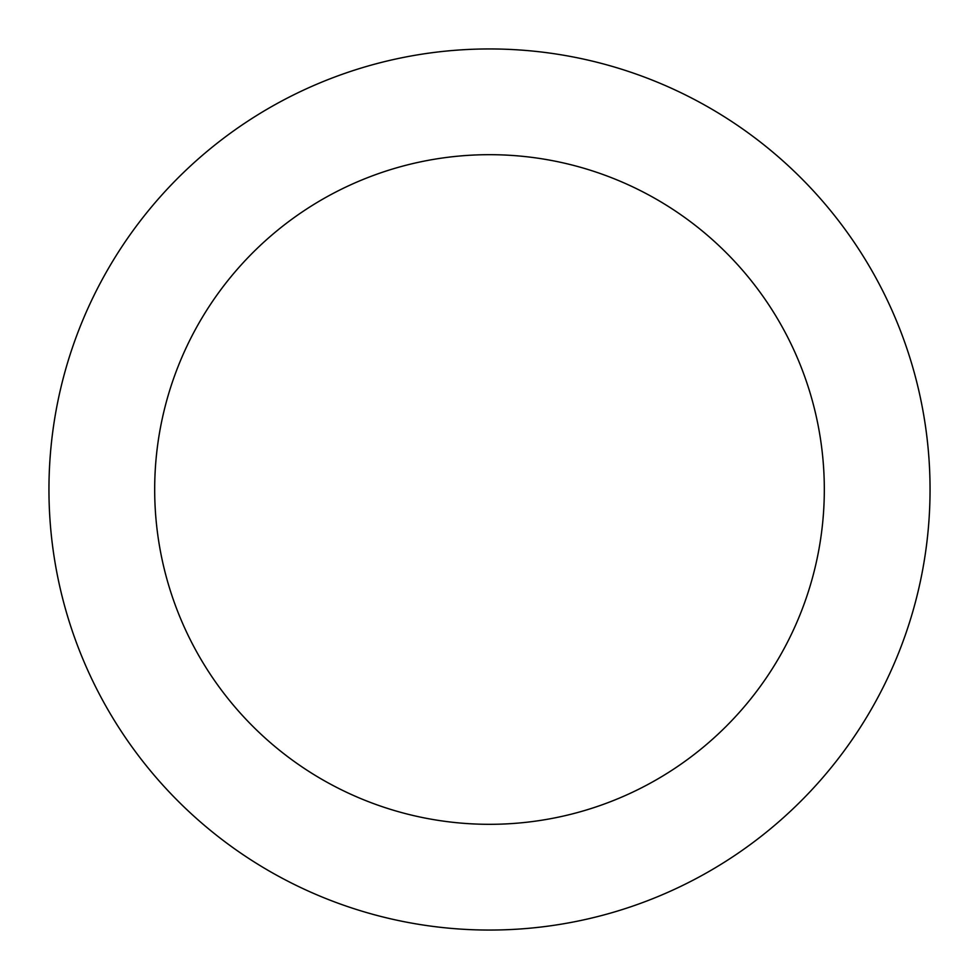 <?xml version="1.0" encoding="UTF-8"?>
<svg xmlns="http://www.w3.org/2000/svg" width="979" height="979" viewBox="0 0 979 979"><rect width="100%" height="100%" fill="white"/><g stroke="black" fill="none" stroke-linecap="round" stroke-linejoin="round"><path stroke-width="1.47" d="M489.5 824.318A334.818 334.818 0 0 0 824.318 489.5A334.818 334.818 0 0 0 489.5 154.682A334.818 334.818 0 0 0 154.682 489.5A334.818 334.818 0 0 0 489.5 824.318M489.5 930.05A440.55 440.55 0 0 0 930.05 489.5A440.55 440.55 0 0 0 489.5 48.95A440.55 440.55 0 0 0 48.95 489.5A440.55 440.55 0 0 0 489.5 930.05"/></g></svg>
